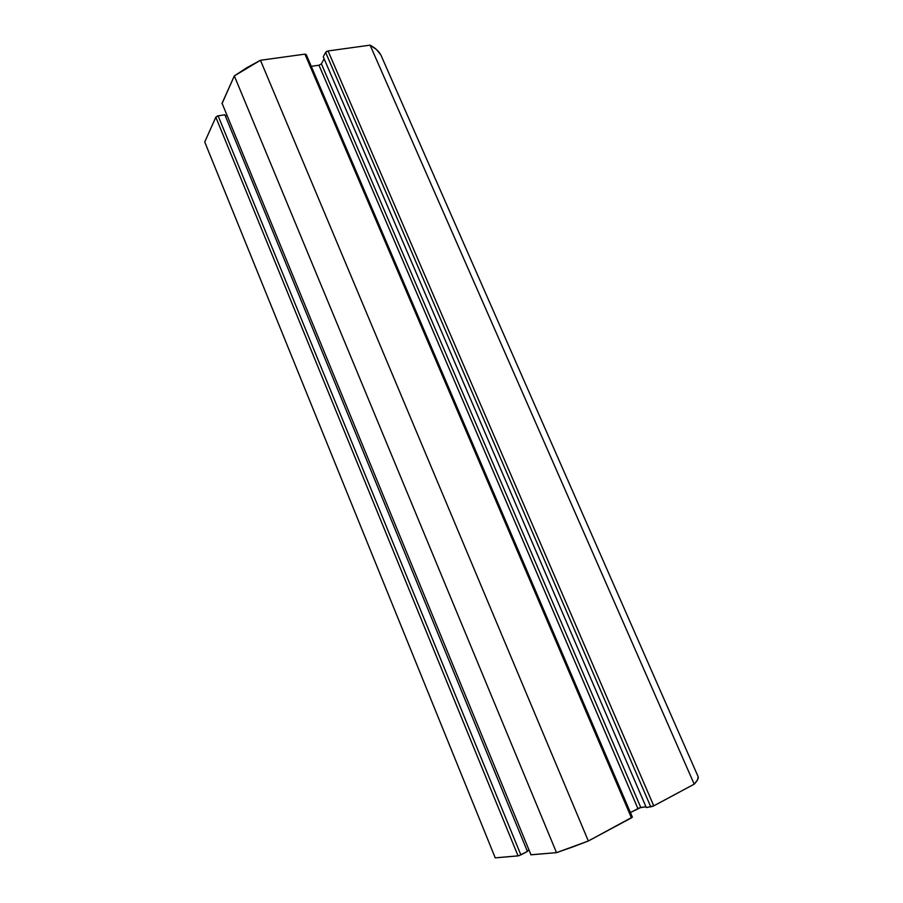 <?xml version="1.0" encoding="UTF-8"?>
<svg xmlns="http://www.w3.org/2000/svg" width="903" height="903" viewBox="0 0 903 903"><rect width="100%" height="100%" fill="white"/><g stroke="black" fill="none" stroke-linecap="round" stroke-linejoin="round"><path stroke-width="1.35" d="M495.239 857.85L518.593 855.807L527.42 851.427L224.858 114.783L527.42 851.427L520.85 854.893L218.131 115.844L224.858 114.783L218.131 115.844L215.828 117.198L217.397 116.035L218.131 115.844L520.85 854.893L518.074 855.909L495.239 857.85L204.733 141.985L215.828 117.198L518.074 855.909L215.828 117.198L204.733 141.985L495.239 857.85M527.25 850.998L528.831 850.163L527.25 850.998M530.727 854.78L556.519 852.646L572.084 847.195L588.338 840.998L632.36 817.113L306.196 54.507L304.932 54.135L306.207 54.53M630.407 812.531L639.448 807.846L645.961 806.774L640.78 807.474L321.389 63.808L324.121 58.785L321.389 63.808L640.78 807.474L630.407 812.531M646.3 807.564L653.016 806.244L694.204 784.165L697.398 780.079L698.245 776.93L380.863 54.959C378.617 51.031 375.027 47.757 370.095 45.15L376.495 49.552L380.863 54.959L698.245 776.93C698.448 778.713 697.105 781.129 694.204 784.165L653.761 805.871L328.06 50.952L370.095 45.15L694.204 784.165L370.095 45.15L328.06 50.952L325.622 52.385L326.604 51.471L328.06 50.952L653.761 805.871L646.3 807.564L323.251 56.765L325.622 52.385L650.815 806.966L325.622 52.385L323.251 56.765L646.3 807.564M225.31 115.889L226.924 115.64L225.31 115.889M222.014 103.676L234.328 75.897L246.801 67.736L260.448 60.275L304.932 54.135L631.445 817.858L588.338 840.998L260.448 60.275L304.932 54.135L631.445 817.858L632.36 817.113M306.23 54.643L631.998 817.057M311.253 66.325L318.996 65.219L321.389 63.808L318.996 65.219L637.89 808.535L318.996 65.219L311.253 66.325M556.519 852.646L530.975 854.814L222.07 103.281L234.328 75.897L556.519 852.646L588.338 840.998L260.448 60.275L234.328 75.897L556.519 852.646M530.975 854.814L222.07 103.281L530.975 854.814"/></g></svg>
